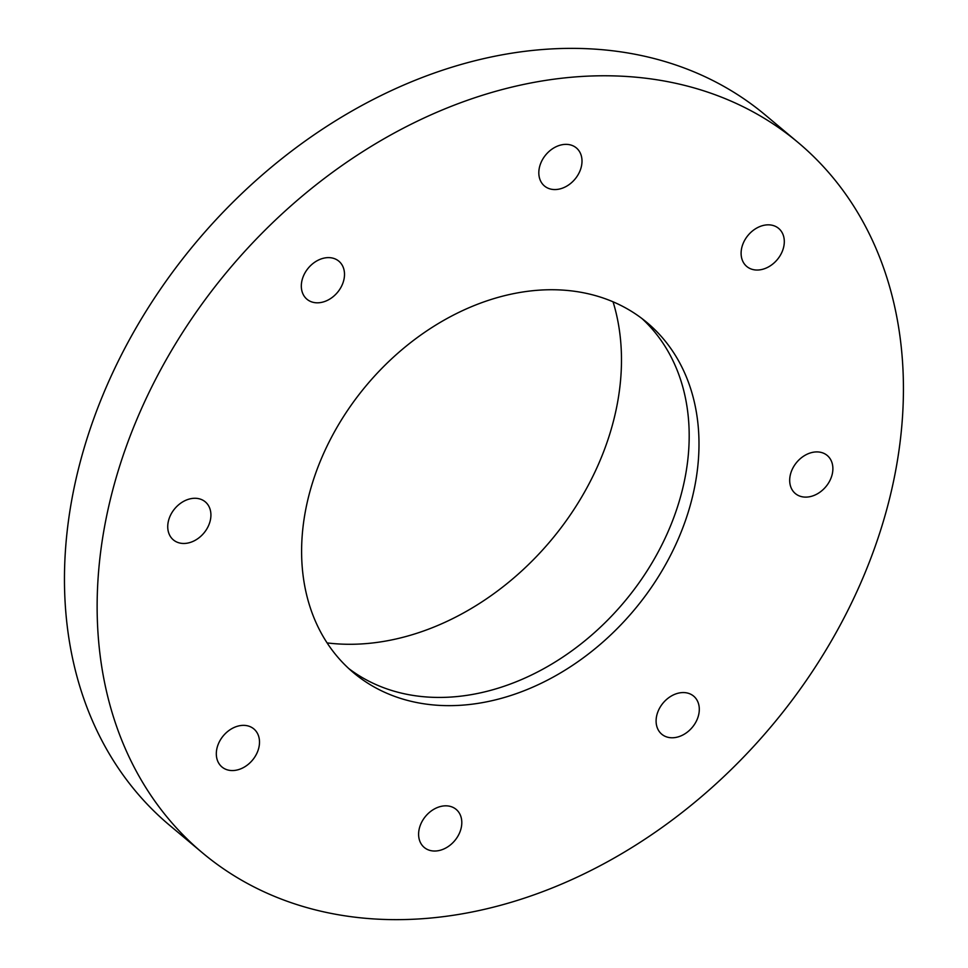 <?xml version="1.0" encoding="UTF-8"?>
<svg xmlns="http://www.w3.org/2000/svg" width="968" height="968" viewBox="0 0 968 968"><rect width="100%" height="100%" fill="white"/><g stroke="black" fill="none" stroke-linecap="round" stroke-linejoin="round"><path stroke-width="1.45" d="M202.53 852.905L169.848 825.498A463.515 354.566 -50 0 1 195.899 242.508A463.515 354.566 -50 0 1 765.398 115.083L798.08 142.49A463.515 354.566 -50 0 1 896.102 468.197A463.515 354.566 -50 0 1 609.525 860.649A463.515 354.566 -50 0 1 202.53 852.905A463.515 354.566 -50 0 1 228.581 269.903A463.515 354.566 -50 0 1 798.08 142.49M613.059 301.81A248.304 189.946 -50 0 1 617.56 402.434A248.304 189.946 -50 0 1 327.111 642.909M642.062 318.641A228.448 174.748 -50 0 1 685.574 474.937A228.448 174.748 -50 0 1 547.827 666.383A228.448 174.748 -50 0 1 348.746 668.537M695.375 483.153A228.448 174.748 -50 0 1 554.144 676.571A228.448 174.748 -50 0 1 353.55 672.76A228.448 174.748 -50 0 1 366.388 385.421A228.448 174.748 -50 0 1 647.072 322.622A228.448 174.748 -50 0 1 695.375 483.153M461.409 826.854A24.829 18.997 -50 0 1 446.054 847.871A24.829 18.997 -50 0 1 424.25 847.46A24.829 18.997 -50 0 1 425.642 816.23A24.829 18.997 -50 0 1 456.158 809.405A24.829 18.997 -50 0 1 461.409 826.854M832.492 472.928A24.829 18.997 -50 0 1 817.137 493.958A24.829 18.997 -50 0 1 795.333 493.547A24.829 18.997 -50 0 1 796.725 462.317A24.829 18.997 -50 0 1 827.241 455.48A24.829 18.997 -50 0 1 832.492 472.928M783.911 245.86A24.829 18.997 -50 0 1 768.556 266.878A24.829 18.997 -50 0 1 746.751 266.466A24.829 18.997 -50 0 1 748.143 235.236A24.829 18.997 -50 0 1 778.659 228.412A24.829 18.997 -50 0 1 783.911 245.86M581.611 165.371A24.829 18.997 -50 0 1 566.268 186.401A24.829 18.997 -50 0 1 544.464 185.989A24.829 18.997 -50 0 1 545.855 154.759A24.829 18.997 -50 0 1 576.359 147.922A24.829 18.997 -50 0 1 581.611 165.371M344.112 278.639A24.829 18.997 -50 0 1 328.769 299.656A24.829 18.997 -50 0 1 306.965 299.245A24.829 18.997 -50 0 1 308.356 268.015A24.829 18.997 -50 0 1 338.861 261.191A24.829 18.997 -50 0 1 344.112 278.639M210.528 519.296A24.829 18.997 -50 0 1 195.173 540.313A24.829 18.997 -50 0 1 173.381 539.902A24.829 18.997 -50 0 1 174.772 508.672A24.829 18.997 -50 0 1 205.276 501.847A24.829 18.997 -50 0 1 210.528 519.296M259.109 746.376A24.829 18.997 -50 0 1 243.767 767.394A24.829 18.997 -50 0 1 221.962 766.983A24.829 18.997 -50 0 1 223.354 735.753A24.829 18.997 -50 0 1 253.858 728.928A24.829 18.997 -50 0 1 259.109 746.376M698.908 713.585A24.829 18.997 -50 0 1 683.553 734.615A24.829 18.997 -50 0 1 661.749 734.204A24.829 18.997 -50 0 1 663.14 702.962A24.829 18.997 -50 0 1 693.657 696.137A24.829 18.997 -50 0 1 698.908 713.585"/></g></svg>
